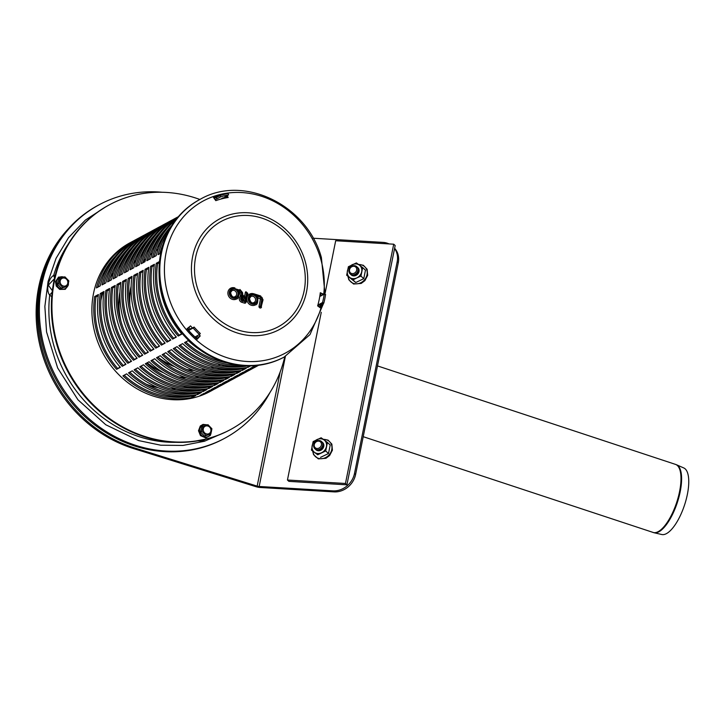 <?xml version="1.0" encoding="UTF-8"?>
<svg xmlns="http://www.w3.org/2000/svg" width="725" height="725" viewBox="0 0 725 725"><rect width="100%" height="100%" fill="white"/><g stroke="black" fill="none" stroke-linecap="round" stroke-linejoin="round"><path stroke-width="1.09" d="M67.751 286.194L61.362 288.224L57.456 284.191L58.526 278.871L64.915 276.841L68.83 280.883L67.751 286.194L62.776 287.462L58.861 283.43L59.939 278.11M63.211 285.985A4.169 3.761 61.6 0 0 67.661 281.137A4.169 3.761 61.6 0 0 61.117 279.098A4.169 3.761 61.6 0 0 63.211 285.985M57.456 284.191L58.861 283.43M61.362 288.224L62.776 287.462M210.839 434.076L204.45 436.106L200.544 432.064L201.613 426.753L208.002 424.723L211.908 428.756L210.839 434.076L205.864 435.344L201.949 431.303L203.018 425.992M210.748 429.01A4.169 3.761 61.6 0 0 204.205 426.98A4.169 3.761 61.6 0 0 206.299 433.858A4.169 3.761 61.6 0 0 210.748 429.01M200.544 432.064L201.949 431.303M204.45 436.106L205.864 435.344M393.711 244.198L395.17 245.548L346.922 484.835L288.903 481.373L287.444 480.022L345.462 483.475L393.711 244.198L335.684 240.745L325.181 292.873M346.922 484.835L345.462 483.475M321.266 312.285L287.444 480.022M351.045 274.721A4.912 4.232 -47.2 0 0 355.649 275.563A4.912 4.232 -47.2 0 0 359.02 271.567A4.912 4.232 -47.2 0 0 357.706 267.534M356.845 277.892A7.857 6.77 -47.2 0 0 361.693 271.721A7.857 6.77 -47.2 0 0 359.41 265.132A7.857 6.77 -47.2 0 0 352.268 264.716A7.857 6.77 -47.2 0 0 347.42 270.878A7.857 6.77 -47.2 0 0 349.704 277.467A7.857 6.77 -47.2 0 0 356.845 277.892L352.966 279.913L346.677 275.237L348.39 266.737L356.392 262.912L362.672 267.588L360.959 276.089L356.845 277.892M360.959 276.089L363.76 278.681L365.472 270.18L362.672 267.588M363.76 278.681L355.757 282.505L346.677 275.237M355.757 282.505L352.966 279.913M322.453 442.395A4.912 4.232 132.8 0 1 323.767 446.428A4.912 4.232 132.8 0 1 320.396 450.424A4.912 4.232 132.8 0 1 315.783 449.582M324.157 439.993A7.857 6.77 132.8 0 1 326.44 446.582A7.857 6.77 132.8 0 1 321.583 452.744A7.857 6.77 132.8 0 1 314.442 452.318A7.857 6.77 132.8 0 1 312.158 445.73A7.857 6.77 132.8 0 1 317.015 439.567A7.857 6.77 132.8 0 1 324.157 439.993L321.139 437.773L313.137 441.597L311.424 450.098L317.704 454.774L325.706 450.95L327.419 442.44L324.157 439.993M317.704 454.774L311.424 450.098M320.504 457.366L328.498 453.542L325.706 450.95M328.498 453.542L330.21 445.041L327.419 442.44M270.099 392.288A132.557 119.543 -118.4 0 1 224.949 438.145A132.557 119.543 -118.4 0 1 56.777 378.296A132.557 119.543 -118.4 0 1 98.99 204.858A132.557 119.543 -118.4 0 1 162.092 192.252M98.99 204.858L97.866 205.456A132.557 119.543 61.6 0 0 55.653 378.903A132.557 119.543 61.6 0 0 223.826 438.743L224.949 438.145M334.017 491.885A19.638 16.929 -47.2 0 0 355.585 474.54L354.489 473.525A19.638 16.929 132.8 0 1 332.92 490.87L334.017 491.885L260.248 487.49A5.601 1.64 11.4 0 1 256.043 486.711L133.681 448.621A132.557 119.543 -118.4 0 1 41.932 353.03A132.557 119.543 -118.4 0 1 68.784 228.348M54.991 247.234A132.557 119.543 61.6 0 0 134.805 448.023L257.167 486.112A2.655 0.779 -168.6 0 0 259.16 486.475L332.92 490.87M394.563 248.53A19.638 16.929 132.8 0 1 397.164 261.861L354.489 473.525M313.137 238.226L383.027 242.386A19.638 16.929 132.8 0 1 389.035 243.917M397.164 261.861L398.261 262.876A19.638 16.929 -47.2 0 0 394.618 248.267M322.67 445.413A4.912 4.232 132.8 0 1 315.167 448.993A4.912 4.232 132.8 0 1 316.78 441.027A4.912 4.232 132.8 0 1 322.67 445.413M321.411 445.014A3.924 3.389 132.8 0 1 315.411 447.887A3.924 3.389 132.8 0 1 316.698 441.507A3.924 3.389 132.8 0 1 321.411 445.014M321.882 441.906A4.912 4.232 132.8 0 1 323.395 446.083A4.912 4.232 132.8 0 1 319.897 450.134A4.912 4.232 132.8 0 1 315.257 449.056M357.923 270.552A4.912 4.232 132.8 0 1 350.429 274.141A4.912 4.232 132.8 0 1 352.033 266.166A4.912 4.232 132.8 0 1 357.923 270.552M356.673 270.162A3.924 3.389 132.8 0 1 350.673 273.026A3.924 3.389 132.8 0 1 351.96 266.655A3.924 3.389 132.8 0 1 356.673 270.162M357.144 267.045A4.912 4.232 132.8 0 1 358.657 271.232A4.912 4.232 132.8 0 1 355.159 275.273A4.912 4.232 132.8 0 1 350.51 274.195M398.261 262.876L355.585 474.54M654.068 532.748L661.798 534.515A35.063 12.778 -71.7 0 0 684.509 505.117A35.063 12.778 -71.7 0 0 683.793 467.96L676.534 464.779A35.806 13.05 -71.7 0 1 677.268 502.715A35.806 13.05 -71.7 0 1 654.068 532.748L363.216 436.686M234.764 366.46A82.976 74.829 -118.4 0 1 234.338 367.122A82.976 74.829 -118.4 0 0 234.764 366.46M232.671 369.578A82.976 74.829 -118.4 0 1 232.308 370.067A82.976 74.829 -118.4 0 0 232.671 369.578M159.944 236.042A82.976 74.829 -118.4 0 1 160.551 236.015A82.976 74.829 -118.4 0 0 159.944 236.042M163.515 235.96A82.976 74.829 -118.4 0 1 164.303 235.96A82.976 74.829 -118.4 0 0 163.515 235.96M234.411 366.442A82.976 74.829 -118.4 0 1 233.976 367.122M232.317 369.578A82.976 74.829 -118.4 0 1 231.955 370.085M159.736 236.323A82.976 74.829 -118.4 0 1 160.361 236.305M163.315 236.259A82.976 74.829 -118.4 0 1 164.122 236.268M199.882 199.475A127.654 115.121 61.6 0 0 194.119 197.526A127.654 115.121 61.6 0 0 109.348 204.84L108.786 205.148A127.654 115.121 61.6 0 0 68.141 372.161A127.654 115.121 61.6 0 0 230.088 429.789L230.641 429.49A127.654 115.121 61.6 0 0 284.789 356.727M109.348 204.84A127.654 115.121 61.6 0 0 68.694 371.862A127.654 115.121 61.6 0 0 230.641 429.49M213.83 389.425A84.444 76.152 -118.4 0 1 211.981 390.467L210.114 391.473A84.444 76.152 -118.4 0 1 124.709 380.118A84.444 76.152 -118.4 0 1 93.534 293.362A84.444 76.152 -118.4 0 1 129.875 242.857L131.742 241.851A84.444 76.152 -118.4 0 1 133.627 240.872M214.102 198.288A84.444 76.152 -118.4 0 1 216.403 197.508L220.137 195.496A84.444 76.152 -118.4 0 1 228.203 193.448L228.556 194.871L224.823 196.883A82.976 74.829 61.6 0 1 227.596 196.412M322.226 293.607A84.444 76.152 -118.4 0 1 322.009 295.32M320.903 293A82.976 74.829 61.6 0 1 320.504 296.135L324.238 294.114L325.579 294.459A84.444 76.152 -118.4 0 1 323.83 303.05L320.097 305.071A84.444 76.152 -118.4 0 1 319.498 307.237M197.862 338.502A84.444 76.152 -118.4 0 1 195.732 336.563L199.466 334.551A84.444 76.152 -118.4 0 1 193.149 327.99L189.415 330.011A84.444 76.152 -118.4 0 1 187.802 328.117M231.248 376.375A84.444 76.152 -118.4 0 1 162.128 354.706L165.862 352.685A84.444 76.152 61.6 0 0 234.982 374.354L231.248 376.375L230.913 375.015M176.538 217.663A84.444 76.152 -118.4 0 1 178.323 216.73A84.444 76.152 61.6 0 0 144.955 261.725L141.221 263.746A84.444 76.152 -118.4 0 1 176.538 217.663L174.671 218.669A84.444 76.152 61.6 0 0 139.363 264.752L135.629 266.773A84.444 76.152 -118.4 0 1 170.937 220.681A84.444 76.152 -118.4 0 1 172.822 219.702M155.812 348.154A84.444 76.152 -118.4 0 1 133.871 275.364L137.605 273.352A84.444 76.152 61.6 0 0 159.545 346.133L155.812 348.154L159.31 345.861M253.034 368.264A84.444 76.152 -118.4 0 1 251.185 369.297A84.444 76.152 -118.4 0 1 239.322 374.327L243.056 372.315A84.444 76.152 61.6 0 0 254.919 367.285L256.786 366.27A84.444 76.152 -118.4 0 1 244.914 371.309L248.648 369.288A84.444 76.152 61.6 0 0 258.517 365.3M242.449 370.33A84.444 76.152 -118.4 0 1 173.329 348.662L177.063 346.641A84.444 76.152 61.6 0 0 246.183 368.309L242.449 370.33L242.114 368.962M176.963 218.361A84.444 76.152 61.6 0 0 150.555 258.707L146.822 260.719A84.444 76.152 -118.4 0 1 178.087 217.011M167.013 342.1A84.444 76.152 -118.4 0 1 145.073 269.319L148.806 267.298A84.444 76.152 61.6 0 0 170.747 340.088L167.013 342.1L170.511 339.808M258.173 365.337A84.444 76.152 -118.4 0 1 250.515 368.282L254.248 366.27A84.444 76.152 61.6 0 0 256.433 365.536M241.135 365.536A84.444 76.152 -118.4 0 1 184.531 342.608L188.264 340.596A84.444 76.152 61.6 0 0 199.837 349.776M160.796 253.179L158.023 254.674A84.444 76.152 -118.4 0 1 168.572 231.148M159.092 274.322A84.444 76.152 61.6 0 0 181.948 334.044L178.214 336.056A84.444 76.152 -118.4 0 1 156.274 263.275L159.518 261.517M192.052 397.536A84.444 76.152 -118.4 0 1 122.933 375.867L126.667 373.855A84.444 76.152 61.6 0 0 195.786 395.524L192.052 397.536L191.708 396.176M170.937 220.681L169.07 221.696A84.444 76.152 61.6 0 0 133.762 267.779L130.029 269.791A84.444 76.152 -118.4 0 1 165.336 223.708L163.469 224.714A84.444 76.152 61.6 0 0 128.162 270.797L124.428 272.817A84.444 76.152 -118.4 0 1 159.736 226.735L157.869 227.741A84.444 76.152 61.6 0 0 122.561 273.823L118.828 275.835A84.444 76.152 -118.4 0 1 154.144 229.752L152.277 230.767A84.444 76.152 61.6 0 0 116.961 276.85L113.227 278.862A84.444 76.152 -118.4 0 1 148.543 232.779L146.677 233.785A84.444 76.152 61.6 0 0 111.36 279.868L107.626 281.889A84.444 76.152 -118.4 0 1 142.943 235.806L141.076 236.812A84.444 76.152 61.6 0 0 105.759 282.895L102.026 284.907A84.444 76.152 -118.4 0 1 137.342 238.824L135.475 239.83A84.444 76.152 61.6 0 0 100.159 285.922L96.425 287.934A84.444 76.152 -118.4 0 1 131.742 241.851M116.616 369.315A84.444 76.152 -118.4 0 1 94.676 296.534L98.41 294.513A84.444 76.152 61.6 0 0 120.35 367.303L116.616 369.315L120.105 367.022M165.191 233.513A84.444 76.152 -118.4 0 1 165.808 233.513M237.646 366.551A84.444 76.152 -118.4 0 1 237.302 367.067M211.981 390.467A84.444 76.152 -118.4 0 1 200.118 395.497L203.852 393.485A84.444 76.152 61.6 0 0 215.715 388.446L217.582 387.44A84.444 76.152 -118.4 0 1 205.719 392.47L209.453 390.458A84.444 76.152 61.6 0 0 221.315 385.419L223.182 384.413A84.444 76.152 -118.4 0 1 211.319 389.452L215.053 387.431A84.444 76.152 61.6 0 0 226.916 382.401L228.783 381.395A84.444 76.152 -118.4 0 1 216.92 386.425L220.654 384.413A84.444 76.152 61.6 0 0 232.517 379.374L234.383 378.368A84.444 76.152 -118.4 0 1 222.521 383.398L226.254 381.386A84.444 76.152 61.6 0 0 238.117 376.347L239.984 375.342A84.444 76.152 -118.4 0 1 228.121 380.38L231.855 378.359A84.444 76.152 61.6 0 0 243.718 373.33L245.585 372.324A84.444 76.152 -118.4 0 1 233.722 377.353L237.456 375.342A84.444 76.152 61.6 0 0 249.318 370.303L251.185 369.297M203.254 391.491A84.444 76.152 -118.4 0 1 134.134 369.822L137.868 367.811A84.444 76.152 61.6 0 0 206.988 389.479L203.254 391.491L202.909 390.132M225.031 383.38A84.444 76.152 -118.4 0 1 223.182 384.413M142.943 235.806A84.444 76.152 -118.4 0 1 144.819 234.828M127.817 363.27A84.444 76.152 -118.4 0 1 105.877 290.48L109.611 288.468A84.444 76.152 61.6 0 0 131.551 361.258L127.817 363.27L131.307 360.978M214.446 385.446A84.444 76.152 -118.4 0 1 145.335 363.778L149.069 361.757A84.444 76.152 61.6 0 0 218.18 383.425L214.446 385.446L214.111 384.087M154.144 229.752A84.444 76.152 -118.4 0 1 156.02 228.774M139.01 357.226A84.444 76.152 -118.4 0 1 117.078 284.436L120.812 282.424A84.444 76.152 61.6 0 0 142.743 355.205L139.01 357.226L142.508 354.933M236.232 377.335A84.444 76.152 -118.4 0 1 234.383 378.368M225.647 379.402A84.444 76.152 -118.4 0 1 156.528 357.733L160.261 355.712A84.444 76.152 61.6 0 0 229.381 377.381L225.647 379.402L225.312 378.033M247.433 371.282A84.444 76.152 -118.4 0 1 245.585 372.324M165.336 223.708A84.444 76.152 -118.4 0 1 167.221 222.729M150.211 351.172A84.444 76.152 -118.4 0 1 128.271 278.391L132.004 276.37A84.444 76.152 61.6 0 0 153.945 349.16L150.211 351.172L153.709 348.879M220.047 382.419A84.444 76.152 -118.4 0 1 150.936 360.751L154.661 358.739A84.444 76.152 61.6 0 0 223.78 380.407L220.047 382.419L219.711 381.06M159.736 226.735A84.444 76.152 -118.4 0 1 161.621 225.756M144.61 354.199A84.444 76.152 -118.4 0 1 122.67 281.409L126.404 279.397A84.444 76.152 61.6 0 0 148.344 352.187L144.61 354.199L148.108 351.906M241.833 374.308A84.444 76.152 -118.4 0 1 239.984 375.342M208.854 388.473A84.444 76.152 -118.4 0 1 139.735 366.796L143.468 364.784A84.444 76.152 61.6 0 0 212.579 386.452L208.854 388.473L208.51 387.105M148.543 232.779A84.444 76.152 -118.4 0 1 150.419 231.801M133.418 360.243A84.444 76.152 -118.4 0 1 111.478 287.462L115.212 285.442A84.444 76.152 61.6 0 0 137.143 358.232L133.418 360.243L136.907 357.951M230.632 380.353A84.444 76.152 -118.4 0 1 228.783 381.395M197.653 394.518A84.444 76.152 -118.4 0 1 128.533 372.849L132.267 370.828A84.444 76.152 61.6 0 0 201.387 392.497L197.653 394.518L197.309 393.158M137.342 238.824A84.444 76.152 -118.4 0 1 139.218 237.845M122.217 366.297A84.444 76.152 -118.4 0 1 100.277 293.507L104.01 291.495A84.444 76.152 61.6 0 0 125.951 364.276L122.217 366.297L125.706 364.004M219.43 386.398A84.444 76.152 -118.4 0 1 217.582 387.44M223.971 197.708A84.444 76.152 -118.4 0 1 227.278 197.399M250.669 365.889L248.05 367.303A84.444 76.152 -118.4 0 1 178.93 345.635L182.664 343.623A84.444 76.152 61.6 0 0 247.959 365.907M172.006 225.239A84.444 76.152 61.6 0 0 156.156 255.68L152.422 257.701A84.444 76.152 -118.4 0 1 175.903 219.702M172.613 339.083A84.444 76.152 -118.4 0 1 150.673 266.292L154.407 264.281A84.444 76.152 61.6 0 0 176.347 337.062L172.613 339.083L176.102 336.79M236.848 373.348A84.444 76.152 -118.4 0 1 167.729 351.679L171.462 349.667A84.444 76.152 61.6 0 0 240.582 371.336L236.848 373.348L236.513 371.988M161.412 345.127A84.444 76.152 -118.4 0 1 139.472 272.337L143.206 270.325A84.444 76.152 61.6 0 0 165.146 343.115L161.412 345.127L164.91 342.834M258.535 365.291A84.444 76.152 -118.4 0 1 256.786 366.27M318.293 306.367A82.976 74.829 61.6 0 0 318.782 304.582L322.516 302.561L323.83 303.05M318.782 304.582L320.097 305.071M188.844 327.274A82.976 74.829 61.6 0 0 190.376 329.087L189.415 330.011M216.403 197.508L216.893 198.895A82.976 74.829 61.6 0 0 214.999 199.529M190.376 329.087L194.11 327.066L193.149 327.99M196.983 335.892A82.976 74.829 61.6 0 0 198.777 337.506M220.137 195.496L220.627 196.874L216.893 198.895M199.466 334.551L200.317 333.509A82.976 74.829 -118.4 0 1 194.11 327.066M143.042 271.485L140.822 272.682A82.976 74.829 61.6 0 0 162.382 344.203M139.472 272.337L140.822 272.682M159.971 232.263A82.976 74.829 61.6 0 0 142.925 262.831M168.979 351.009A82.976 74.829 61.6 0 0 200.979 369.732A82.976 74.829 61.6 0 0 235.489 372.115M154.244 265.432L152.023 266.637A82.976 74.829 61.6 0 0 173.574 338.158M150.673 266.292L152.023 266.637M171.172 226.209A82.976 74.829 61.6 0 0 154.126 256.786M180.181 344.964A82.976 74.829 61.6 0 0 212.18 363.687A82.976 74.829 61.6 0 0 246.69 366.071M247.714 365.944L248.05 367.303M220.735 199.094L222.956 197.889A82.976 74.829 -118.4 0 1 227.188 197.218M103.847 292.646L101.618 293.852A82.976 74.829 61.6 0 0 123.177 365.364M100.277 293.507L101.618 293.852M166.786 232.045A82.976 74.829 61.6 0 0 166.243 232.072M120.776 253.424A82.976 74.829 61.6 0 0 103.72 283.992M129.775 372.17A82.976 74.829 61.6 0 0 161.784 390.902A82.976 74.829 61.6 0 0 196.285 393.285M115.039 286.602L112.819 287.798A82.976 74.829 61.6 0 0 134.379 359.319M111.478 287.462L112.819 287.798M131.977 247.379A82.976 74.829 61.6 0 0 114.922 277.947M140.976 366.125A82.976 74.829 61.6 0 0 172.985 384.848A82.976 74.829 61.6 0 0 207.486 387.232M126.241 280.557L124.02 281.753A82.976 74.829 61.6 0 0 145.58 353.274M122.67 281.409L124.02 281.753M143.178 241.334A82.976 74.829 61.6 0 0 126.123 271.902M152.177 360.08A82.976 74.829 61.6 0 0 184.177 378.803A82.976 74.829 61.6 0 0 218.687 381.187M131.841 277.53L129.621 278.735A82.976 74.829 61.6 0 0 151.181 350.248M128.271 278.391L129.621 278.735M148.77 238.307A82.976 74.829 61.6 0 0 131.723 268.875M157.778 357.053A82.976 74.829 61.6 0 0 189.778 375.777A82.976 74.829 61.6 0 0 224.288 378.16M120.64 283.575L118.42 284.78A82.976 74.829 61.6 0 0 139.979 356.292M117.078 284.436L118.42 284.78M137.578 244.352A82.976 74.829 61.6 0 0 120.522 274.92M146.577 363.107A82.976 74.829 61.6 0 0 178.577 381.83A82.976 74.829 61.6 0 0 213.087 384.214M109.448 289.628L107.218 290.825A82.976 74.829 61.6 0 0 128.778 362.346M105.877 290.48L107.218 290.825M126.377 250.406A82.976 74.829 61.6 0 0 109.321 280.974M135.376 369.152A82.976 74.829 61.6 0 0 167.384 387.875A82.976 74.829 61.6 0 0 201.885 390.258M238.262 366.551A82.976 74.829 -118.4 0 1 237.909 367.04M165.545 233.015A82.976 74.829 -118.4 0 1 166.152 232.988M98.247 295.673L96.017 296.869A82.976 74.829 61.6 0 0 117.577 368.391M94.676 296.534L96.017 296.869M235.543 367.113A82.976 74.829 61.6 0 0 235.942 366.515M164.91 234.954A82.976 74.829 61.6 0 0 164.185 234.954M161.186 235.063A82.976 74.829 61.6 0 0 160.642 235.099M115.175 256.451A82.976 74.829 61.6 0 0 98.12 287.018M124.183 375.197A82.976 74.829 61.6 0 0 156.183 393.92A82.976 74.829 61.6 0 0 190.693 396.303M159.409 262.649L157.624 263.61A82.976 74.829 61.6 0 0 179.175 335.131L178.214 336.056M156.274 263.275L157.624 263.61M179.175 335.131L181.703 333.763M163.234 243.863A82.976 74.829 61.6 0 0 159.718 253.759M185.781 341.937A82.976 74.829 61.6 0 0 217.781 360.66A82.976 74.829 61.6 0 0 227.568 363.026M148.643 268.458L146.423 269.664A82.976 74.829 61.6 0 0 167.973 341.176M145.073 269.319L146.423 269.664M165.572 229.236A82.976 74.829 61.6 0 0 148.525 259.804M174.58 347.982A82.976 74.829 61.6 0 0 206.58 366.705A82.976 74.829 61.6 0 0 241.09 369.088M137.442 274.503L135.222 275.708A82.976 74.829 61.6 0 0 156.781 347.221M133.871 275.364L135.222 275.708M154.371 235.281A82.976 74.829 61.6 0 0 137.324 265.848M163.379 354.036A82.976 74.829 61.6 0 0 195.378 372.759A82.976 74.829 61.6 0 0 229.888 375.142M220.627 196.874A82.976 74.829 -118.4 0 1 228.556 194.871M324.238 294.114A82.976 74.829 -118.4 0 1 322.516 302.561M259.024 306.285A1.368 1.242 61.6 0 0 260.918 307.88A1.368 1.242 61.6 0 0 261.507 307.056L259.024 306.285L260.483 299.062L257.846 297.821M260.384 306.367L261.843 299.144A1.477 1.332 61.6 0 0 260.782 297.341L255.925 295.827A5.066 4.567 -118.4 0 1 255.137 303.829A5.066 4.567 -118.4 0 1 248.24 299.606A5.066 4.567 -118.4 0 1 253.832 294.549L253.623 293.77A6.126 5.519 61.6 0 0 249.563 294.123A6.126 5.519 61.6 0 0 247.153 296.978M246.817 298.627A6.126 5.519 61.6 0 0 249.527 304.346A6.126 5.519 61.6 0 0 255.381 304.899C257.239 304.817 258.028 302.37 257.747 297.54L255.925 295.827M249.409 298.555A3.38 3.045 -118.4 0 1 255.146 298.066A3.38 3.045 -118.4 0 1 254.076 302.479C252.001 303.73 250.469 302.388 249.491 298.473L250.868 296.543M242.304 296.643A2.537 2.284 -118.4 0 1 241.652 295.193L241.289 292.519A1.903 1.713 61.6 0 0 239.903 290.843L237.002 289.937A5.066 4.567 -118.4 0 1 236.214 297.939A5.066 4.567 -118.4 0 1 229.308 293.716A5.066 4.567 -118.4 0 1 234.9 288.659L240.029 290.245A2.537 2.284 -118.4 0 1 241.869 292.483L242.232 295.157A1.903 1.713 61.6 0 0 243.609 296.833L245.721 297.486L246.699 292.637L247.27 292.818L245.476 301.727L242.358 301.065A2.32 2.093 -118.4 0 1 242.304 296.643L240.492 296.317A3.38 3.045 61.6 0 0 241.751 302.271L244.524 303.141A1.368 1.242 61.6 0 0 246.029 302.234L245.44 303.059M247.27 292.818L245.929 291.74A1.368 1.242 61.6 0 0 245.34 292.556L244.57 296.371M245.721 297.486L243.6 296.117M242.277 299.706L242.096 298.555A0.634 0.571 -118.4 0 1 242.513 298.519L244.044 298.99L243.808 300.123M244.044 298.99L245.594 298.084L243.111 297.304A1.686 1.522 61.6 0 0 242.476 300.476L244.959 301.247L242.467 299.76M230.487 292.664A3.38 3.045 -118.4 0 1 236.223 292.175A3.38 3.045 -118.4 0 1 235.154 296.588C233.078 297.839 231.547 296.498 230.568 292.583L231.937 290.653M238.924 291.93L239.304 292.048A0.843 0.761 -118.4 0 1 239.921 292.791L240.283 295.465A3.589 3.235 61.6 0 0 240.492 296.317M234.9 288.659L234.818 287.861L230.641 288.233A6.126 5.519 61.6 0 1 234.701 287.879L234.9 287.943M230.641 288.233A6.126 5.519 61.6 0 0 228.683 296.244A6.126 5.519 61.6 0 0 236.459 299.008C238.317 298.927 239.105 296.48 238.824 291.649L237.002 289.937M249.563 294.123L253.741 293.752L260.701 295.972L253.822 293.833M187.15 328.652A84.689 76.37 61.6 0 0 197.127 338.947L197.2 339.228A85.432 77.04 -118.4 0 1 187.041 328.733L190.557 325.878A81.499 73.497 61.6 0 0 192.37 328.008M199.022 334.787A81.499 73.497 61.6 0 0 200.245 335.892L197.2 339.228M198.587 337.352L200.064 335.729M322.172 294.06L323.033 293.978A85.432 77.04 -118.4 0 1 322.924 294.821M321.13 304.509A85.432 77.04 -118.4 0 1 320.242 307.781L317.641 305.887A81.499 73.497 61.6 0 0 320.296 292.719L323.033 293.978M320.84 293.616L320.223 293.335M227.188 195.605L228.157 197.499A81.499 73.497 61.6 0 0 215.805 200.653L213.512 197.472A85.432 77.04 -118.4 0 1 220.762 195.297M216.92 197.227A84.689 76.37 61.6 0 0 214.011 198.17M227.387 197.626L226.834 196.529M325.045 294.323L321.392 257.602C307.201 204.849 243.455 173.891 199.964 199.429L199.221 199.837A89.356 80.584 61.6 0 0 166.505 307.817A89.356 80.584 61.6 0 0 267.498 363.578A89.356 80.584 61.6 0 0 284.127 357.09L309.965 334.615L323.685 303.132M192.143 441.679L207.078 438.87M205.547 439.259L202.583 441.017L197.617 440.909M68.44 243.79A124.709 112.466 61.6 0 0 53.704 275.373C48.176 278.509 45.766 290.471 49.708 295.166A124.709 112.466 61.6 0 0 140.641 437.166A124.709 112.466 61.6 0 0 175.64 442.332M55.272 275.319A11.464 10.34 61.6 0 0 53.704 275.373A3.924 1.595 -96.6 0 0 54.647 277.856M52.173 292.266A3.924 0.698 -50.6 0 0 49.708 295.166A11.464 10.34 61.6 0 0 51.765 296.525M52.363 290.671L48.321 285.188L54.457 278.69M100.911 300.377A70.307 63.401 -118.4 0 1 100.938 300.268A70.307 63.401 -118.4 0 1 102.751 293.235M110.535 277.05A70.307 63.401 -118.4 0 1 113.463 273.062M118.8 267.235A70.307 63.401 -118.4 0 1 120.948 265.287M125.597 261.671A70.307 63.401 -118.4 0 1 127.346 260.493M131.488 258.064A70.307 63.401 -118.4 0 1 133.038 257.266M199.81 380.915A70.307 63.401 -118.4 0 1 198.288 381.785M193.983 383.915A70.307 63.401 -118.4 0 1 192.043 384.73M186.47 386.633A70.307 63.401 -118.4 0 1 183.652 387.358M175.858 388.627A70.307 63.401 -118.4 0 1 170.919 388.881M158.249 387.73A70.307 63.401 -118.4 0 1 146.142 384.132M67.516 286.321A6.344 5.728 -118.4 0 1 61.117 288.931A6.344 5.728 -118.4 0 1 56.595 281.055A6.344 5.728 -118.4 0 1 63.773 277.113M210.603 434.202A6.344 5.728 -118.4 0 1 200.925 434.456A6.344 5.728 -118.4 0 1 203.571 424.814A6.344 5.728 -118.4 0 1 206.861 424.995M348.199 276.642A10.277 8.863 -47.2 0 0 355.739 283.828A10.277 8.863 -47.2 0 0 367.113 274.249A10.277 8.863 -47.2 0 0 358.639 264.562M323.377 439.423A10.277 8.863 132.8 0 1 324.365 439.423A10.277 8.863 132.8 0 1 331.923 448.603A10.277 8.863 132.8 0 1 322.462 458.599A10.277 8.863 132.8 0 1 312.937 451.503M134.805 448.023L133.681 448.621M285.387 356.41L259.16 486.475M280.203 371.871L257.167 486.112M676.534 464.779L675.501 464.39A35.842 13.059 108.3 0 1 676.652 502.516A35.842 13.059 108.3 0 1 653.007 532.449M262.967 299.833L262.414 299.316L260.955 306.539M261.843 299.144L260.483 299.062M260.918 307.88L263.048 299.742L260.9 296.743A2.112 1.903 -118.4 0 1 262.414 299.316M260.782 297.341L260.175 298.546M248.856 298.048A4.432 3.997 61.6 0 0 254.149 303.521A4.432 3.997 61.6 0 0 255.599 296.317A4.432 3.997 61.6 0 0 248.856 298.048M245.123 301.935L244.524 303.141M242.358 301.065L241.751 302.271M245.476 301.727L246.11 302.153L247.823 293.335M245.34 292.556L246.699 292.637M229.934 292.157A4.432 3.997 61.6 0 0 235.226 297.631A4.432 3.997 61.6 0 0 236.676 290.426A4.432 3.997 61.6 0 0 229.934 292.157M244.959 301.247L245.594 298.084M243.962 300.177L242.386 299.679L242.476 300.476M243.111 297.304L242.513 298.519M243.41 296.063L243.609 296.833M242.793 295.311L242.232 295.157M242.431 292.637L241.869 292.483M244.724 296.416L242.875 295.229L242.513 292.556L239.939 289.456L240.029 290.245M241.652 295.193L240.283 295.465M241.289 292.519L239.921 292.791M239.903 290.843L239.304 292.048M253.832 294.549L260.9 296.743M302.515 260.574A59.894 54.022 61.6 0 0 208.583 231.338A59.894 54.022 61.6 0 0 238.57 330.165A59.894 54.022 61.6 0 0 302.515 260.574M323.722 294.395A86.429 77.947 61.6 0 0 320.296 257.602A86.429 77.947 61.6 0 0 219.376 194.681A86.429 77.947 61.6 0 0 168.417 296.416A86.429 77.947 61.6 0 0 269.337 359.346A86.429 77.947 61.6 0 0 322.036 304.029M199.964 199.429A89.356 80.584 61.6 0 0 167.257 307.409A89.356 80.584 61.6 0 0 268.25 363.18A89.356 80.584 61.6 0 0 284.88 356.682M304.817 260.076A62.867 56.695 61.6 0 0 231.411 214.301A62.867 56.695 61.6 0 0 194.345 288.305A62.867 56.695 61.6 0 0 267.752 334.08A62.867 56.695 61.6 0 0 304.817 260.076M220.11 364.303A65.295 58.888 -118.4 0 1 218.098 365.273M213.612 367.095A65.295 58.888 -118.4 0 1 210.993 367.947M205.175 369.324A65.295 58.888 -118.4 0 1 201.414 369.868M193.258 370.158A65.295 58.888 -118.4 0 1 186.878 369.569M173.483 365.971A65.295 58.888 -118.4 0 1 158.005 357.262M129.893 305.189A65.295 58.888 -118.4 0 1 131.017 287.879A65.295 58.888 -118.4 0 1 131.098 287.481M143.16 261.988A65.295 58.888 -118.4 0 1 145.68 259.133M150.03 255.028A65.295 58.888 -118.4 0 1 152.168 253.306M156.156 250.551A65.295 58.888 -118.4 0 1 158.068 249.409M220.192 364.322A65.35 58.933 -118.4 0 1 218.216 365.3M213.775 367.14A65.35 58.933 -118.4 0 1 211.211 367.992M205.474 369.415A65.35 58.933 -118.4 0 1 201.795 369.986M193.792 370.366A65.35 58.933 -118.4 0 1 187.63 369.895M174.643 366.696A65.35 58.933 -118.4 0 1 160.189 359.21M129.458 302.307A65.35 58.933 -118.4 0 1 130.727 288.006A65.35 58.933 -118.4 0 1 131.134 286.112M143.278 261.598A65.35 58.933 -118.4 0 1 145.77 258.843M150.102 254.819A65.35 58.933 -118.4 0 1 152.223 253.143M156.192 250.442A65.35 58.933 -118.4 0 1 158.104 249.318M223.69 365.101L222.394 366.116A68.676 61.933 -118.4 0 0 223.681 365.101A68.621 61.888 -118.4 0 1 222.367 366.116M219.222 368.336A68.621 61.888 -118.4 0 1 217.718 369.288M213.92 371.417A68.621 61.888 -118.4 0 1 212.09 372.306M207.341 374.254A68.621 61.888 -118.4 0 1 204.894 375.07M198.605 376.61A68.621 61.888 -118.4 0 1 194.871 377.181M185.709 377.544A68.621 61.888 -118.4 0 1 178.676 376.864M162.246 371.988A68.621 61.888 -118.4 0 1 147.157 362.79M140.016 356.274A68.621 61.888 -118.4 0 1 139.345 355.567M121.075 321.728A68.621 61.888 -118.4 0 1 119.897 293.571M133.463 263.447A68.621 61.888 -118.4 0 1 135.983 260.638M140.722 256.224A68.621 61.888 -118.4 0 1 142.743 254.62M146.976 251.72A68.621 61.888 -118.4 0 1 148.725 250.678M152.594 248.666A68.621 61.888 -118.4 0 1 154.208 247.932M157.796 246.527A68.621 61.888 -118.4 0 1 159.364 245.993A68.676 61.933 -118.4 0 0 157.805 246.5L159.364 245.974M217.799 369.306L219.267 368.345A68.676 61.933 -118.4 0 1 218.805 368.653A68.676 61.933 -118.4 0 1 217.781 369.297M214.02 371.436A68.676 61.933 -118.4 0 1 212.208 372.324M207.504 374.29A68.676 61.933 -118.4 0 1 205.093 375.106M198.886 376.674A68.676 61.933 -118.4 0 1 195.243 377.263M186.243 377.716A68.676 61.933 -118.4 0 1 179.438 377.163M163.524 372.786A68.676 61.933 -118.4 0 1 146.921 362.917M119.815 316.907A68.676 61.933 -118.4 0 1 119.933 292.066M127.935 270.923A68.676 61.933 -118.4 0 1 128.271 270.362M133.59 263.093A68.676 61.933 -118.4 0 1 136.083 260.366M140.804 256.034A68.676 61.933 -118.4 0 1 142.807 254.466M147.03 251.611A68.676 61.933 -118.4 0 1 148.77 250.587M152.613 248.612A68.676 61.933 -118.4 0 1 153.718 248.113A68.676 61.933 -118.4 0 1 154.226 247.887L152.622 248.593M68.449 283.085L68.34 285.052L65.286 289.302L59.686 289.42L56.224 286.04L55.499 281.581L58.553 277.086L64.298 276.986M211.537 430.967L210.313 435.471L205.728 437.9L200.481 435.616L198.505 430.732L200.299 426.001L203.063 424.397L207.386 424.868M347.964 276.424L348.816 279.768L353.573 284.028L361.195 283.43L364.892 280.647L367.666 275.346L367.122 269.247L363.316 265.268L358.386 264.38M312.702 451.285L313.553 454.629L318.311 458.88L325.942 458.282L329.63 455.499L332.403 450.198L331.86 444.108L328.062 440.129L323.132 439.232M675.501 464.39L377.489 365.907M105.651 206.906L85.405 220.065L68.558 237.619L56.088 258.29L48.077 281.563L44.859 306.467L46.563 331.959L57.647 367.956L77.974 399.819L105.787 424.759L138.647 440.583L160.76 445.213L182.972 445.44L204.486 441.244L226.889 431.447M148.924 250.216L147.347 250.913M143.632 252.545L142.091 253.224M138.348 254.865L136.844 255.535M214.41 371.499L212.969 372.442M209.561 374.653L208.148 375.568M204.722 377.798L203.344 378.695"/></g></svg>
